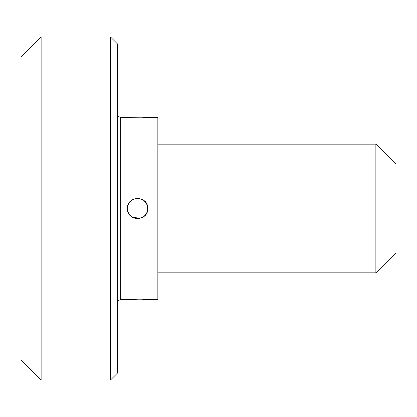 <?xml version="1.0" encoding="UTF-8"?>
<svg xmlns="http://www.w3.org/2000/svg" width="417" height="417" viewBox="0 0 417 417"><rect width="100%" height="100%" fill="white"/><g stroke="black" fill="none" stroke-linecap="round" stroke-linejoin="round"><path stroke-width="0.63" d="M396.15 208.5L396.15 164.454L375.899 144.204L375.899 272.796L396.15 252.546L396.15 208.5M128.076 205.133L127.498 208.5C126.877 195.464 148.343 195.406 147.748 208.5L147.347 205.675L146.247 203.194L144.12 200.733M143.38 200.17L142.432 199.587M145.846 202.594L146.737 204.09M147.232 205.3L147.55 206.493M129.624 202.297L128.155 204.919M147.175 211.867L147.748 208.5C148.374 221.536 126.904 221.594 127.498 208.5L127.701 206.493M128.019 205.3L128.509 204.09M129.4 202.594L131.115 200.744M147.55 210.507L147.748 208.5L147.342 205.654M133.497 199.253L134.31 198.935M135.353 198.633L136.27 198.466M140.92 198.925L141.728 199.243M142.494 199.623L142.984 199.91M141.66 199.217L140.889 198.914M140.013 198.659L138.632 198.424M137.839 198.377L137.198 198.383M136.406 198.45L135.144 198.685M134.217 198.966L133.471 199.263M127.498 299.625L120.748 299.625L120.748 117.375L127.498 117.375C126.904 117.99 148.348 117.99 147.748 117.375L157.876 117.375L157.876 299.625L147.748 299.625C148.348 299.01 126.904 299.01 127.498 299.625L140.07 299.093M147.748 117.375L142.187 117.823L131.657 117.745M131.11 117.703L129.677 117.589M131.871 216.83L139.903 218.367M140.941 218.065L141.754 217.747M142.536 217.351L143.229 216.934M127.498 208.5L127.904 211.325L129.004 213.806L131.131 216.267M145.627 214.703L147.097 212.081M147.232 211.7L146.737 212.91M145.846 214.406L144.131 216.256M143.422 216.798L138.845 218.55M138.053 218.617L137.412 218.623M136.614 218.576L135.233 218.341M134.357 218.086L133.586 217.783M132.82 217.413L132.267 217.09M129.4 214.406L128.509 212.91M128.019 211.7L127.701 210.507M141.368 299.14L147.748 299.625M117.375 208.5L117.375 43.801L110.625 37.05L110.625 379.95L117.375 373.199L117.375 208.5M41.101 37.05L20.85 57.301L20.85 359.699L41.101 379.95L41.101 37.05L110.625 37.05M120.748 299.625C118.699 299.823 117.573 300.949 117.375 302.997M41.101 379.95L110.625 379.95M120.748 117.375C118.699 117.177 117.573 116.051 117.375 114.003M157.876 144.204L375.899 144.204M157.876 272.796L375.899 272.796"/></g></svg>
